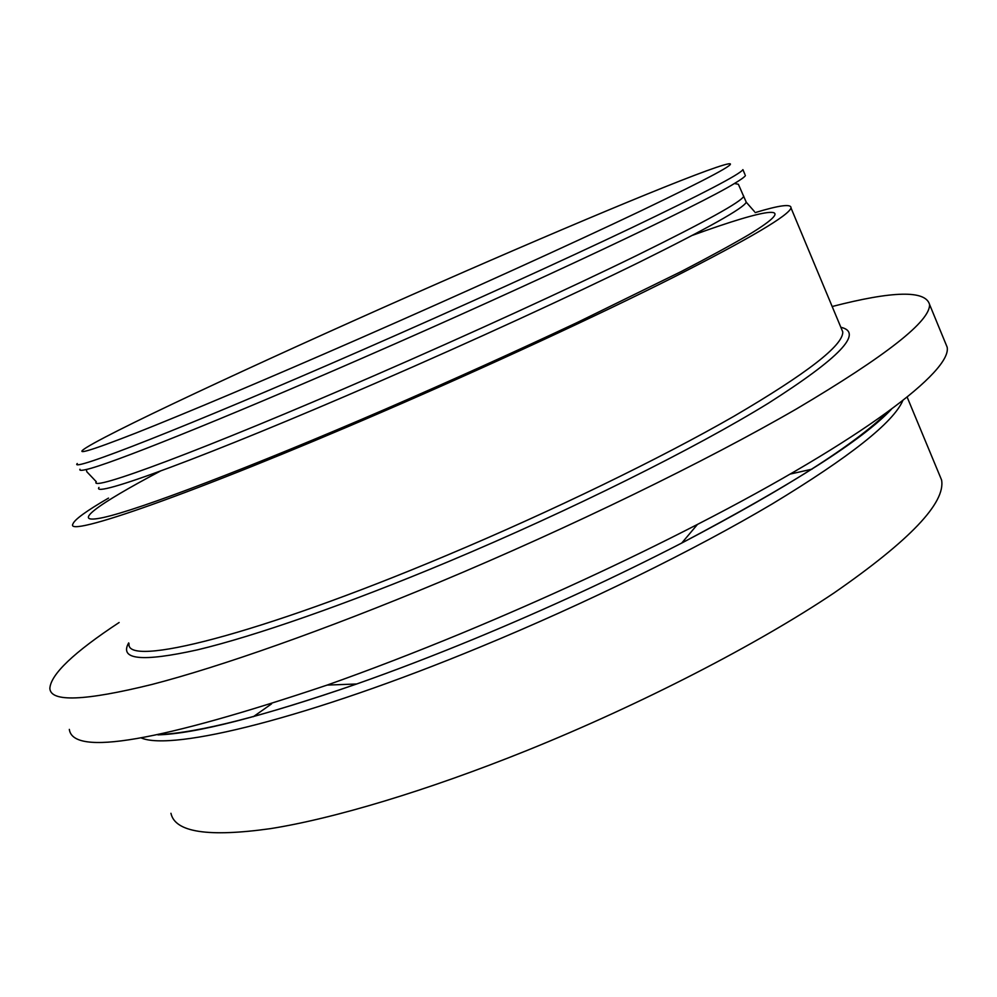 <?xml version="1.0" encoding="UTF-8"?>
<svg xmlns="http://www.w3.org/2000/svg" width="997" height="997" viewBox="0 0 997 997"><rect width="100%" height="100%" fill="white"/><g stroke="black" fill="none" stroke-linecap="round" stroke-linejoin="round"><path stroke-width="1.5" d="M439.403 282.712C287.049 349.611 119.752 426.978 86.727 447.354C72.694 456.103 89.107 451.329 135.966 433.022C183.996 414.054 265.85 379.558 358.06 339.179C462.247 293.554 571.219 244.053 640.56 211.04C709.378 178.039 738.69 162.312 728.471 163.857C709.241 167.135 575.294 222.942 439.403 282.712M271.508 703.919L253.35 716.693M170.948 813.29C174.974 832.258 208.186 837.368 270.598 828.619C333.571 818.637 426.629 790.883 526.615 750.616C641.32 704.331 757.608 644.224 834.015 592.966C909.887 540.386 945.742 502.737 941.579 480.006L938.613 472.865M812.019 469.163L790.16 474.086M77.267 463.53C67.622 473.226 184.657 427.738 361.126 350.52C458.782 307.836 561.099 261.351 631.961 227.615C702.972 193.617 739.961 174.301 742.915 169.64L744.971 174.537M79.947 469.263C79.237 470.584 81.368 470.659 86.34 469.487C108.374 464.801 219.664 420.472 364.179 357.337C534.629 283.073 701.178 204.248 734.415 183.51C741.008 179.572 744.672 176.918 745.407 175.572M108.511 498.101C86.328 510.975 74.463 519.599 72.906 523.986C64.294 538.33 191.162 494.637 382.387 411.886C488.268 366.136 598.773 314.915 674.458 276.805C750.13 238.283 788.976 215.327 790.995 207.924C791.444 203.65 779.48 205.22 755.103 212.623M119.129 622.502C73.865 652.325 50.772 674.296 49.85 688.416C50.61 702.337 84.633 701.016 151.88 684.478C220.175 666.794 324.349 630.229 438.767 582.447C570.409 527.425 706.387 461.075 796.74 408.77C886.445 355.642 930.712 320.847 929.528 304.372C925.366 290.127 892.913 290.837 832.171 306.515M69.329 729.393C72.868 756.424 158.797 741.656 327.116 685.089C369.575 670.059 414.391 652.798 461.586 633.307C544.362 598.948 623 562.644 697.501 524.397C863.352 439.241 952.135 370.772 947.15 347.168L944.72 341.248M141.337 737.979C172.182 751.24 308.085 718.264 480.218 647.016C586.099 603.347 694.797 549.846 772.226 503.921C849.843 456.925 893.387 422.454 902.833 400.532M86.34 469.487L86.814 471.743L96.285 481.725C87.711 492.792 202.827 450.283 374.311 375.607C469.188 334.344 568.34 288.893 636.909 255.394C705.639 221.558 741.257 201.843 743.75 196.272L743.014 194.951M98.965 487.458C90.602 498.961 205.893 456.962 377.34 382.399C472.204 341.198 571.269 295.673 639.738 261.999C708.356 227.977 743.849 208.037 746.242 202.204L745.669 200.846M160.181 471.195C97.768 504.183 68.108 525.245 103.626 517.455C138.932 509.704 248.614 468.254 384.742 409.431C451.853 380.293 516.097 351.268 577.487 322.38L681.25 271.52C708.929 257.151 731.374 244.926 748.597 234.831C802.834 201.967 768.251 207.775 692.554 235.292M129.049 643.663C125.049 667.529 256.241 635.637 446.606 555.429C552.051 511.162 660.662 458.321 733.917 416.272C806.997 373.439 843.288 345.323 842.777 331.901L841.144 327.988M128.688 642.891C119.054 659.802 141.935 662.133 197.344 649.87C253.899 636.422 346.283 604.406 448.363 561.66C570.62 510.427 695.52 448.139 768.438 403.187C839.748 357.798 863.888 332.5 840.845 327.278M159.208 734.615C199.275 732.558 265.102 715.684 356.689 683.992C394.189 670.794 433.608 655.665 474.958 638.616C547.428 608.594 616.358 576.74 681.749 543.041C786.297 488.218 855.152 444.375 888.339 411.512M941.579 480.006L907.145 397.105M754.368 211.464L746.242 202.204L738.378 184.271L734.415 183.51M841.53 328.923L790.995 207.924M947.15 347.168L929.528 304.372M891.443 409.219C863.19 439.415 793.288 484.019 681.749 543.041L697.501 524.397M157.925 734.876C195.138 733.742 261.388 716.781 356.689 683.992L327.116 685.089"/></g></svg>
